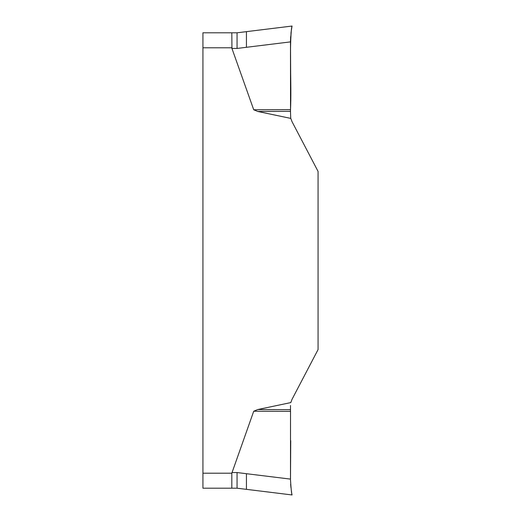 <?xml version="1.0" encoding="UTF-8"?>
<svg xmlns="http://www.w3.org/2000/svg" width="521" height="521" viewBox="0 0 521 521"><rect width="100%" height="100%" fill="white"/><g stroke="black" fill="none" stroke-linecap="round" stroke-linejoin="round"><path stroke-width="0.78" d="M246.433 31.651L292.047 26.05C291.584 27.02 291.063 32.081 290.484 41.237L290.803 101.061L290.49 41.888L246.433 47.294L246.433 31.651L237.062 32.803L202.93 32.803L231.819 32.803L231.936 48.446L231.819 47.795L202.93 47.795L202.93 488.197L231.819 488.197L202.93 488.197M202.93 473.205L231.819 473.205L253.72 411.238L257.771 409.539L290.809 402.59L291.981 399.418L318.07 349.578L318.07 171.422L291.981 121.582L290.809 118.41L257.771 111.461L253.72 109.762L231.936 48.446L237.062 48.446L246.433 47.294M231.819 473.205L231.819 488.197L237.062 488.197L246.433 489.349L237.062 488.197L237.062 472.554L290.49 479.112L290.725 440.649M202.93 32.803L202.93 47.795M290.49 110.504L290.523 109.657L290.49 110.504M290.484 110.647L290.484 111.37L257.771 111.461M290.49 41.888L290.523 109.657C291.662 83.64 289.324 54.549 291.324 30.557L292.047 26.05C291.532 27.131 291.018 32.406 290.49 41.888L290.523 109.657L253.72 109.762M290.484 111.37L290.698 117.863M290.484 41.237L290.633 36.691M290.946 33.337L291.35 30.387M291.63 28.583L292.047 26.05M290.49 410.496L290.523 411.343L290.49 410.496M257.771 409.539L290.484 409.63L290.484 410.353M253.72 411.238L290.523 411.343L290.49 479.112M290.484 405.501L290.484 409.63M290.484 479.763C291.057 488.906 291.578 493.967 292.047 494.95L291.819 493.595M291.63 492.417L291.35 490.613M290.946 487.663L290.633 484.309M292.047 494.95L246.433 489.349L246.433 473.706M291.486 29.495L291.031 32.667M231.936 472.554L237.062 472.554M237.062 32.803L237.062 48.446"/></g></svg>
